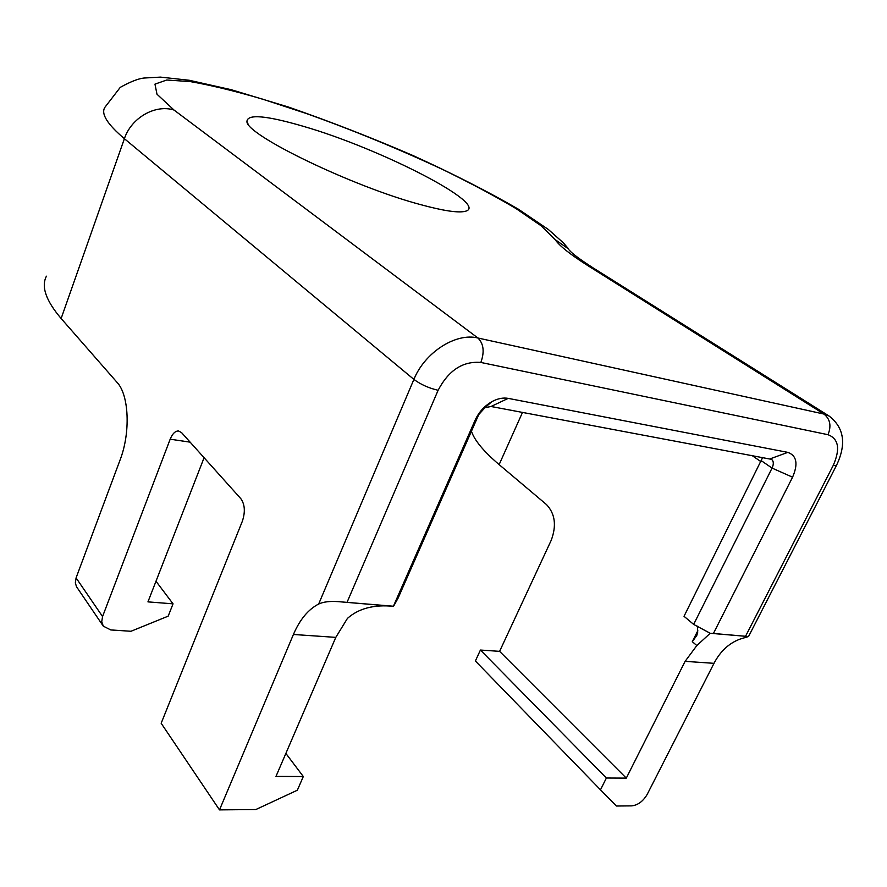<?xml version="1.0" encoding="UTF-8"?>
<svg xmlns="http://www.w3.org/2000/svg" width="887" height="887" viewBox="0 0 887 887"><rect width="100%" height="100%" fill="white"/><g stroke="black" fill="none" stroke-linecap="round" stroke-linejoin="round"><path stroke-width="1.33" d="M303.343 126.32C266.089 115.432 247.285 113.824 246.941 121.519C245.81 134.78 352.549 186.547 420.371 204.564C443.034 210.74 457.892 213.013 464.954 211.372C491.897 205.596 380.456 148.473 303.343 126.32M46.423 276.19C41.013 286.534 45.924 300.638 61.136 318.511L117.162 382.508C129.036 395.037 130.677 432.623 120.1 459.909L76.082 577.892L102.559 616.543L170.182 439.198C172.444 433.688 175.227 430.938 178.542 430.96L181.602 432.645L240.887 498.749C244.912 504.515 245.4 512.032 242.328 521.29L161.168 723.26L219.499 809.886L255.855 809.532L297.356 790.206L303.31 776.535L275.979 776.402L335.796 637.376L293.42 634.471L219.499 809.886M293.42 634.471C299.817 619.569 308.232 609.424 318.666 604.025C323.356 601.841 329.853 601.042 338.158 601.63L393.407 606.231L475.077 420.261C478.758 412.255 484.313 406.08 491.731 401.744C497.529 398.573 503.029 397.454 508.229 398.374L787.811 452.37C796.737 455.585 798.322 463.857 792.568 477.195L713.414 633.473L748.506 636.533L740.08 639.095C728.959 643.23 720.266 651.313 714.002 663.332L647.222 794.353C643.119 801.283 637.975 805.13 631.777 805.873L616.421 806.017L600.488 789.829L606.386 778.021L626.3 778.121L685.108 661.347L696.838 645.548L692.303 641.678L696.761 635.513L697.692 632.309L697.537 626.178M522.51 412.388L499.137 464.611L546.536 504.603C555.118 513.761 556.681 525.658 551.215 540.305L499.603 651.346L626.3 778.121M393.407 606.231L393.506 606.342C374.092 604.369 358.736 608.382 347.438 618.394L335.796 637.376M204.088 457.714L147.952 601.874L173.043 603.836L155.99 581.24M285.869 753.418L303.31 776.535M499.137 464.611C483.615 451.372 474.39 440.24 471.44 431.215M499.603 651.346L480.421 650.049L475.388 660.992L600.488 789.829M480.421 650.049L606.386 778.021M102.559 616.543L101.739 621.72L103.302 626.144L110.775 629.947L130.977 631.267L168.186 616.143L173.043 603.836M103.302 626.144L76.537 586.762L75.328 582.947L76.082 577.892M713.414 633.473L710.232 633.285L693.656 624.404L772.056 468.092C773.885 464.023 773.708 461.107 771.513 459.344L491.021 406.49L484.89 407.743L478.747 414.584L398.13 598.06L393.518 606.342L338.158 601.63M693.656 624.404L684.021 616.299L762.687 457.426M696.838 645.548L710.221 633.285L748.528 636.544L836.452 465.453L833.181 465.542C840.432 449.088 838.703 438.799 827.992 434.697L480.865 362.45C462.936 360.965 448.678 370.234 438.111 390.28L347.061 602.295M318.666 604.025L413.896 379.403L124.391 138.694C107.272 124.169 100.763 113.724 104.866 107.349L120.266 87.358C130.3 81.792 138.161 78.688 143.838 78.045L160.458 77.114L189.208 80.262L231.374 89.742L288.73 107.127C330.086 121.519 371.442 137.629 412.788 155.447C452.747 173.652 487.928 191.559 518.318 209.155L548.288 229.434L563.3 242.783L568.778 249.125L555.14 239.601L541.003 225.708L516.156 208.656C495.068 196.138 470.675 183.132 442.968 169.639C399.006 149.083 353.58 130.411 306.702 113.636L262.685 99.167C235 91.062 210.851 85.196 190.25 81.582L166.745 80.018L154.97 84.132L156.977 94.199L174.007 110.032L477.916 338.002L823.945 414.052L588.136 265.812C570.363 254.558 559.364 245.821 555.14 239.601M174.007 110.032C155.28 104.078 131.265 117.816 124.391 138.694L61.136 318.511M714.002 663.332L685.108 661.347M692.303 641.678L697.825 630.701M761.101 461.761L751.843 455.386M438.111 390.28C428.765 388.118 420.693 384.481 413.896 379.403C424.784 352.339 455.929 332.425 477.916 338.002C483.67 343.657 484.646 351.806 480.865 362.45M570.951 251.886L569.232 250.112C572.193 253.638 580.176 259.569 593.181 267.929L588.136 265.812M594.024 268.462L829.112 416.047L823.945 414.052C830.188 419.074 831.54 425.948 827.992 434.697M190.14 442.158L170.182 439.198M792.568 477.195L772.056 468.092L761.545 460.863M745.579 636.201L833.181 465.542M836.663 465.043L836.452 465.453C846.608 444.165 844.169 427.7 829.112 416.047M770.193 458.834L787.811 452.37M491.021 406.49L508.229 398.374M478.747 414.584L475.077 420.261M247.928 123.681L246.941 121.519M484.89 407.743L491.731 401.744"/></g></svg>
